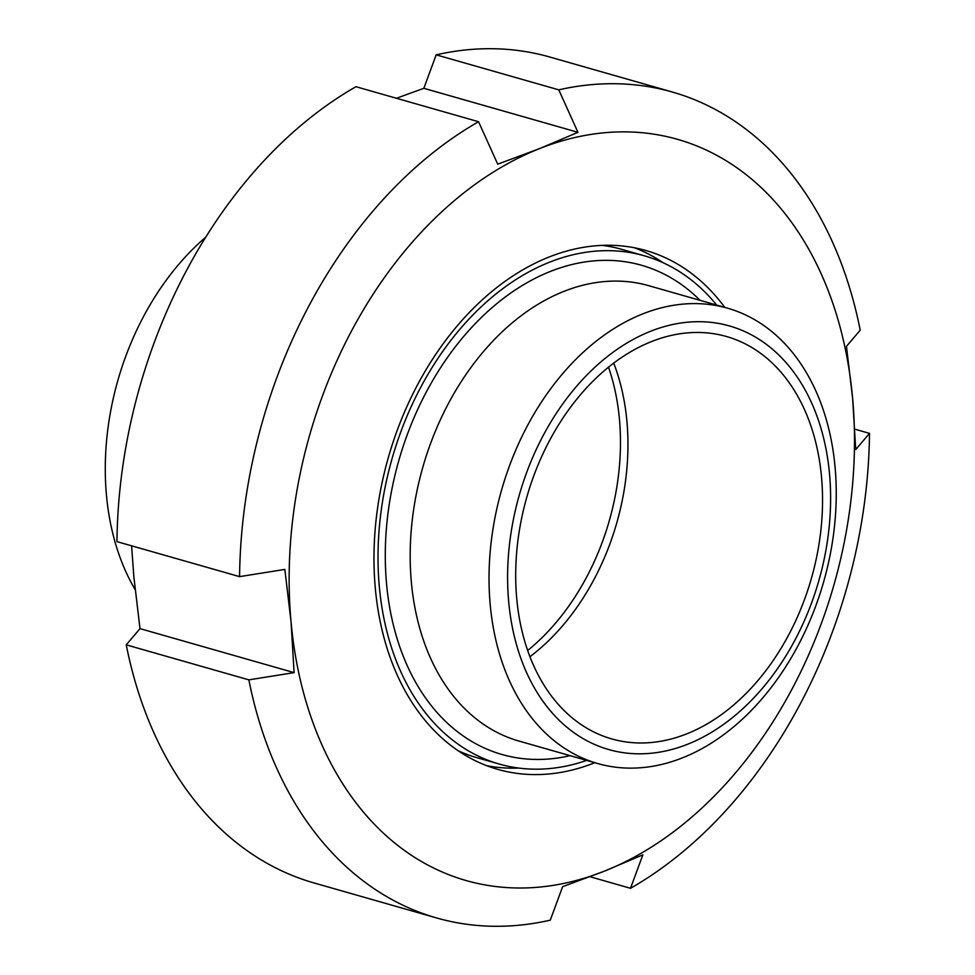<?xml version="1.0" encoding="UTF-8"?>
<svg xmlns="http://www.w3.org/2000/svg" width="975" height="975" viewBox="0 0 975 975"><rect width="100%" height="100%" fill="white"/><g stroke="black" fill="none" stroke-linecap="round" stroke-linejoin="round"><path stroke-width="1.46" d="M205.786 237.157A236.754 167.456 105.9 0 0 135.086 589.522M527.646 650.52A209.223 147.981 105.9 0 0 596.481 556.615A209.223 147.981 105.9 0 0 608.522 367.222M854.856 429.195L869.493 433.363L855.733 449.585L852.625 398.409L846.458 346.369L860.218 330.147A429.451 303.761 105.9 0 0 672.433 92.052A429.451 303.761 105.9 0 0 558.785 89.846L577.956 132.308L539.37 148.675A385.405 272.598 105.9 0 0 291.013 621.465L294.109 672.628L248.857 679.855L126.238 644.853L139.998 628.631L133.831 576.591L131.601 545.805M248.857 679.855A429.451 303.761 105.9 0 0 436.642 917.963A429.451 303.761 105.9 0 0 550.278 920.156L562.624 886.689L604.268 871.199L642.854 854.831L630.508 888.298L590.009 876.732M294.109 672.628L139.998 628.631M239.582 576.639L284.846 569.412L291.013 621.465A385.405 272.598 105.9 0 0 604.268 871.199A385.405 272.598 105.9 0 0 852.625 398.409A385.405 272.598 105.9 0 0 539.37 148.675L497.725 164.178L478.554 121.717A429.451 303.761 105.9 0 0 239.582 576.639L116.963 541.637A429.451 303.761 105.9 0 1 355.948 86.702L478.554 121.717M630.508 888.298A429.451 303.761 105.9 0 0 869.493 433.363M126.238 644.853A429.451 303.761 105.9 0 0 314.023 882.948L436.642 917.963M396.447 98.268L423.832 88.311L436.178 54.844L558.785 89.846M672.433 92.052L549.815 57.037A429.451 303.761 105.9 0 0 436.178 54.844M423.832 88.311L577.956 132.308M724.791 307.405A269.783 190.82 105.9 0 0 645.877 250.514A269.783 190.82 105.9 0 0 388.33 457.555A269.783 190.82 105.9 0 0 497.762 769.36A269.783 190.82 105.9 0 0 594.811 762.706M663.024 262.689A269.783 190.82 105.9 0 0 634.518 247.796M486.671 765.668A269.783 190.82 105.9 0 0 518.737 768.068M809.128 622.55A236.754 167.456 -74.1 0 1 597.651 763.523A236.754 167.456 -74.1 0 1 501.625 489.901A236.754 167.456 -74.1 0 1 727.642 308.21A236.754 167.456 -74.1 0 1 809.128 622.55M586.706 760.39A264.274 186.932 -74.1 0 1 499.273 764.059A264.274 186.932 -74.1 0 1 392.072 458.628A264.274 186.932 -74.1 0 1 644.365 255.816A264.274 186.932 -74.1 0 1 716.686 305.09M805.399 618.345A220.228 155.768 -74.1 0 1 525.878 670.983A220.228 155.768 -74.1 0 1 676.114 323.822A220.228 155.768 -74.1 0 1 805.399 618.345M798.586 614.311A209.223 147.981 -74.1 0 1 611.691 738.904A209.223 147.981 -74.1 0 1 526.829 497.092A209.223 147.981 -74.1 0 1 726.558 336.533A209.223 147.981 -74.1 0 1 798.586 614.311M499.273 764.059L476.812 757.648A264.274 186.932 -74.1 0 1 458.165 750.774M602.452 245.395A264.274 186.932 -74.1 0 1 621.916 249.405L644.365 255.816M613.726 363.139A209.223 147.981 -74.1 0 1 603.964 558.76A209.223 147.981 -74.1 0 1 529.913 656.736M597.651 763.523L518.81 741.012A236.754 167.456 -74.1 0 1 422.772 467.391A236.754 167.456 -74.1 0 1 648.789 285.699L727.642 308.21M700.074 300.349A254.365 179.912 105.9 0 0 398.812 460.541A254.365 179.912 105.9 0 0 570.095 755.649"/></g></svg>

